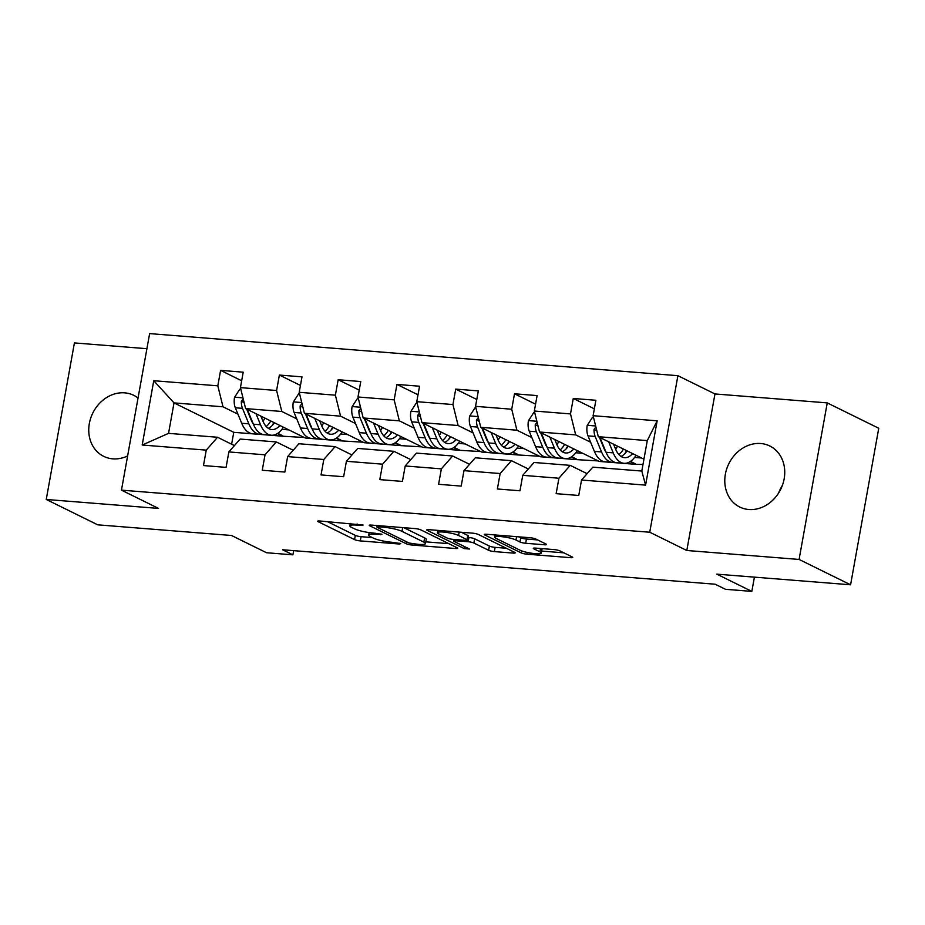 <?xml version="1.0" encoding="UTF-8"?>
<svg xmlns="http://www.w3.org/2000/svg" width="925" height="925" viewBox="0 0 925 925"><rect width="100%" height="100%" fill="white"/><g stroke="black" fill="none" stroke-linecap="round" stroke-linejoin="round"><path stroke-width="1.39" d="M363.143 525.03L319.853 520.995A4.278 0.717 -169.8 0 0 317.657 521.226A4.278 0.717 -169.8 0 0 318.177 521.688L354.564 539.622A4.278 0.717 -169.8 0 0 360.288 540.905L399.577 544.039L400.756 543.553L391.668 542.247A13.702 2.312 -169.8 0 1 373.365 538.107L370.324 536.616A13.702 2.312 -169.8 0 1 368.682 535.136A13.702 2.312 -169.8 0 1 375.689 534.373L381.956 534.292L372.868 532.985A13.702 2.312 -169.8 0 1 354.553 528.846L351.523 527.354A13.702 2.312 -169.8 0 1 349.881 525.874A13.702 2.312 -169.8 0 1 356.888 525.111L363.143 525.03M760.708 443.514A34.017 28.918 -63.8 0 0 726.726 468.848A34.017 28.918 -63.8 0 0 739.734 507.027A34.017 28.918 -63.8 0 0 748.834 509.513A34.017 28.918 -63.8 0 0 782.804 484.18A34.017 28.918 -63.8 0 0 769.797 446A34.017 28.918 -63.8 0 0 760.708 443.514M778.665 492.944A34.017 28.918 116.2 0 1 782.365 485.44M138.033 398.004A34.017 28.918 -63.8 0 0 133.767 395.333A34.017 28.918 -63.8 0 0 124.678 392.847A34.017 28.918 -63.8 0 0 90.696 418.181A34.017 28.918 -63.8 0 0 103.704 456.36A34.017 28.918 -63.8 0 0 112.804 458.846A34.017 28.918 -63.8 0 0 127.615 455.933M544.363 544.767A4.278 0.717 -169.8 0 0 546.548 544.524A4.278 0.717 -169.8 0 0 546.039 544.062L535.829 539.032A4.278 0.717 -169.8 0 0 530.106 537.737L486.469 534.268A4.278 0.717 -169.8 0 0 484.272 534.5A4.278 0.717 -169.8 0 0 484.792 534.962L521.18 552.896A4.278 0.717 -169.8 0 0 526.903 554.179L570.54 557.659A4.278 0.717 -169.8 0 0 572.737 557.417A4.278 0.717 -169.8 0 0 572.217 556.954L559.891 550.884A4.278 0.717 -169.8 0 0 554.168 549.589L535.494 548.109A4.278 0.717 -169.8 0 0 533.297 548.34A4.278 0.717 -169.8 0 0 533.817 548.803L539.934 551.82A11.447 1.931 -169.8 0 1 541.31 553.058A11.447 1.931 -169.8 0 1 532.661 553.393A11.447 1.931 -169.8 0 1 520.139 550.248L496.182 538.442A11.447 1.931 -169.8 0 1 494.806 537.205A11.447 1.931 -169.8 0 1 503.454 536.87A11.447 1.931 -169.8 0 1 515.977 540.015L519.966 541.981A4.278 0.717 -169.8 0 0 525.689 543.276L544.363 544.767L544.617 543.357M146.913 348.702L74.416 342.921L46.25 499.465L97.749 524.833L231.504 535.482L266.527 552.734L292.901 554.838L282.599 549.762L715.164 584.218L725.466 589.294L751.84 591.399L754.407 577.142M799.084 559.44L827.251 402.895L714.967 393.946L686.801 550.491L799.084 559.44L850.584 584.797L716.817 574.148L751.84 591.399M686.801 550.491L649.732 532.233L121.464 490.146L149.63 333.601L677.898 375.689L649.732 532.233M46.25 499.465L158.533 508.415L121.464 490.146M420.806 529.875A4.278 0.717 -169.8 0 0 415.082 528.58L371.445 525.099A4.278 0.717 -169.8 0 0 369.248 525.342A4.278 0.717 -169.8 0 0 369.769 525.805L406.156 543.727A4.278 0.717 -169.8 0 0 411.879 545.022L455.516 548.502A4.278 0.717 -169.8 0 0 457.713 548.259A4.278 0.717 -169.8 0 0 457.193 547.797L420.806 529.875M428.957 529.678L472.594 533.158A4.278 0.717 -169.8 0 1 478.317 534.453L514.705 552.375A4.278 0.717 -169.8 0 1 515.225 552.838A4.278 0.717 -169.8 0 1 513.028 553.081L494.355 551.589A4.278 0.717 -169.8 0 1 488.631 550.294L473.877 543.033A4.278 0.717 -169.8 0 0 468.154 541.738L455.771 540.755A4.278 0.717 -169.8 0 0 453.574 540.986A4.278 0.717 -169.8 0 0 454.094 541.449L469.449 549.022L464.281 548.606L427.281 530.383A4.278 0.717 -169.8 0 1 426.76 529.921A4.278 0.717 -169.8 0 1 428.957 529.678M827.251 402.895L878.75 428.263L850.584 584.797M594.347 408.838L573.28 398.467L570.494 413.914L534.326 411.024L537.101 395.588L514.497 393.784L511.722 409.232L475.542 406.341L478.329 390.905L455.713 389.101L452.938 404.549L416.77 401.67L419.545 386.222L396.941 384.418L394.154 399.866L357.987 396.987L360.762 381.539L338.157 379.736L335.382 395.183L299.203 392.304L301.989 376.857L279.373 375.053L276.598 390.5L240.431 387.621L243.206 372.174L220.601 370.37L217.814 385.817L153.758 380.718L142.196 445.017L168.547 433.363L217.525 437.259L234.418 445.584M573.28 398.467L595.885 400.271L593.11 415.707L657.166 420.817L645.592 485.128L581.536 480.017L578.761 495.465L556.145 493.661L558.931 478.225L522.752 475.334L519.977 490.782L497.373 488.978L500.147 473.542L463.98 470.652L461.193 486.099L438.589 484.295L441.364 468.859L405.196 465.969L402.421 481.416L379.805 479.613L382.592 464.177L346.413 461.286L343.637 476.733L321.033 474.93L323.808 459.494L287.629 456.603L284.854 472.051L262.249 470.247L265.024 454.811L228.857 451.932L226.07 467.368L203.465 465.564L206.252 450.128L142.196 445.017M630.064 461.667L635.429 464.315L599.25 461.436L539.518 432.01L575.697 434.889L590.624 442.243M604.222 448.937L604.8 449.226M587.097 473.669L570.216 465.356L534.037 462.477L522.752 475.334M575.697 434.889L570.494 413.914M539.518 432.01L534.326 411.024M558.931 478.225L570.216 465.356M571.28 456.985L576.645 459.632L540.477 456.753L480.746 427.327L516.913 430.206L531.852 437.56M545.438 444.254L546.016 444.543M528.325 468.987L511.433 460.673L475.265 457.794L463.98 470.652M516.913 430.206L511.722 409.232M480.746 427.327L475.542 406.341M500.147 473.542L511.433 460.673M512.496 452.302L517.861 454.95L481.694 452.071L421.962 422.644L458.129 425.523L473.068 432.888M486.654 439.583L487.232 439.861M469.542 464.304L452.649 455.99L416.481 453.111L405.196 465.969M458.129 425.523L452.938 404.549M421.962 422.644L416.77 401.67M441.364 468.859L452.649 455.99M453.724 447.619L459.089 450.267L422.91 447.388L363.178 417.961L399.357 420.84L414.284 428.206M427.882 434.9L428.46 435.178M410.758 459.621L393.877 451.308L357.697 448.428L346.413 461.286M399.357 420.84L394.154 399.866M363.178 417.961L357.987 396.987M382.592 464.177L393.877 451.308M394.94 442.936L400.305 445.584L364.138 442.705L304.394 413.278L340.573 416.158L355.501 423.523M369.098 430.217L369.676 430.495M351.986 454.95L335.093 446.625L298.914 443.746L287.629 456.603M340.573 416.158L335.382 395.183M304.394 413.278L299.203 392.304M323.808 459.494L335.093 446.625M336.157 438.265L341.522 440.901L305.354 438.022L245.622 408.596L281.79 411.475L296.728 418.84M310.314 425.535L310.892 425.812M293.202 450.267L276.309 441.942L240.142 439.063L228.857 451.932M281.79 411.475L276.598 390.5M245.622 408.596L240.431 387.621M265.024 454.811L276.309 441.942M277.373 433.582L282.749 436.218L233.759 432.322L174.027 402.895L223.006 406.803L237.945 414.157M251.542 420.852L252.12 421.129M223.006 406.803L217.814 385.817M168.547 433.363L174.027 402.895L153.758 380.718M206.252 450.128L217.525 437.259M714.967 393.946L677.898 375.689M292.901 554.838L293.653 550.641M233.759 432.322L231.62 444.197M581.536 480.017L592.821 467.16L641.8 471.056L647.28 440.601L598.302 436.692L643.939 459.17M635.429 464.315L642.991 464.489M576.645 459.632L598.221 460.916M517.861 454.95L539.437 456.245M459.089 450.267L480.653 451.562M400.305 445.584L421.869 446.879M341.522 440.901L363.097 442.196M282.749 436.218L304.313 437.513M645.592 485.128L641.8 471.056M647.28 440.601L657.166 420.817M598.302 436.692L593.11 415.707M281.894 429.35L288.866 429.905M282.819 435.802L277.778 433.316M241.656 380.753L220.601 370.37M300.44 385.436L279.373 375.053M341.603 440.485L336.561 437.999M340.678 434.022L347.65 434.588M359.224 390.119L338.157 379.736M400.386 445.168L395.345 442.682M399.461 438.704L406.422 439.259M417.996 394.802L396.941 384.418M459.158 449.839L454.117 447.365M458.233 443.387L465.206 443.942M476.78 399.473L455.713 389.101M517.942 454.522L512.901 452.047M517.017 448.07L523.989 448.625M535.563 404.156L514.497 393.784M576.726 459.205L571.685 456.73M575.801 452.753L582.762 453.308M635.498 463.887L630.457 461.413M634.573 457.436L641.545 457.991M327.3 521.584L355.327 535.39A4.278 0.717 -169.8 0 0 361.051 536.673L372.266 537.575M425.812 541.842L448.822 543.669M378.337 526.822L377.169 527.308L409.116 543.044L418.482 544.374A13.702 2.312 -169.8 0 0 425.488 543.611A13.702 2.312 -169.8 0 0 423.847 542.131L402.005 531.378A13.702 2.312 -169.8 0 0 383.702 527.25L378.337 526.822L378.545 525.666M425.488 543.611L426.252 539.391A13.702 2.312 -169.8 0 0 424.61 537.899L423.847 542.131M403.867 527.689L424.61 537.899M506.333 548.248L495.118 547.357L494.355 551.589M467.992 537.437L468.917 537.506A4.278 0.717 -169.8 0 1 474.641 538.801L489.394 546.074A4.278 0.717 -169.8 0 0 495.118 547.357M437.71 530.915L436.415 530.279M458.557 535.482A11.447 1.931 -169.8 0 0 446.047 532.337A11.447 1.931 -169.8 0 0 437.398 532.673A11.447 1.931 -169.8 0 0 438.774 533.91L447.214 538.072A4.278 0.717 -169.8 0 0 452.938 539.356L465.321 540.35A4.278 0.717 -169.8 0 0 467.518 540.107A4.278 0.717 -169.8 0 0 466.998 539.645L458.557 535.482L459.17 532.095M467.518 540.107L468.281 535.876A4.278 0.717 -169.8 0 0 467.761 535.413L466.998 539.645M461.378 532.268L467.761 535.413M518.89 536.847L520.729 537.749A4.278 0.717 -169.8 0 0 526.441 539.044L537.668 539.934M541.31 553.058L542.073 548.826A11.447 1.931 -169.8 0 0 542.05 548.629M541.668 551.069L563.845 552.838M493.927 534.858L495.118 535.448M240.847 389.321L239.795 389.24L234.511 397.403A11.562 5.77 94.6 0 0 235.32 407.775L241.702 423.268A33.358 16.638 94.6 0 0 252.56 433.721L259.717 434.288A33.358 16.638 94.6 0 0 262.006 434.16M263.024 421.349A27.692 13.817 94.6 0 0 264.827 418.065M255.982 413.706L260.538 424.772A33.358 16.638 94.6 0 0 271.395 435.224A33.358 16.638 94.6 0 0 283.408 427.211M260.862 416.111L262.839 420.898A27.692 13.817 94.6 0 0 271.846 429.57A27.692 13.817 94.6 0 0 279.905 425.488M243.206 398.848L241.344 401.277A11.562 5.77 94.6 0 0 242.477 408.353L248.86 423.835A33.358 16.638 94.6 0 0 259.717 434.288M272.216 425.5A33.358 16.638 94.6 0 0 273.835 422.494M270.759 420.979A27.692 13.817 -85.4 0 1 266.215 426.494M253.288 423.985A27.692 13.817 -85.4 0 1 251.149 419.962L246.698 409.127M271.395 435.224L264.238 434.646A33.358 16.638 -85.4 0 1 253.381 424.193L247.299 409.428M268.343 428.333A27.692 13.817 94.6 0 0 274.39 422.771M299.631 394.004L298.578 393.923L293.283 402.086A11.562 5.77 94.6 0 0 294.104 412.458L300.475 427.951A33.358 16.638 94.6 0 0 311.343 438.404L318.501 438.97A33.358 16.638 94.6 0 0 320.79 438.843M321.808 426.032A27.692 13.817 94.6 0 0 323.611 422.748M314.766 418.389L319.322 429.454A33.358 16.638 94.6 0 0 330.179 439.907A33.358 16.638 94.6 0 0 342.192 431.894M319.645 420.794L321.611 425.569A27.692 13.817 94.6 0 0 330.63 434.253A27.692 13.817 94.6 0 0 338.689 430.171M301.989 403.531L300.128 405.959A11.562 5.77 94.6 0 0 301.261 413.036L307.632 428.518A33.358 16.638 94.6 0 0 318.501 438.97M331 430.171A33.358 16.638 94.6 0 0 332.618 427.177M329.543 425.662A27.692 13.817 -85.4 0 1 324.999 431.177M312.072 428.668A27.692 13.817 -85.4 0 1 309.933 424.644L305.47 413.81M330.179 439.907L323.022 439.329A33.358 16.638 -85.4 0 1 312.153 428.876L306.071 414.111M327.126 433.016A27.692 13.817 94.6 0 0 333.162 427.454M358.414 398.687L357.362 398.606L352.067 406.769A11.562 5.77 94.6 0 0 352.887 417.14L359.258 432.634A33.358 16.638 94.6 0 0 370.116 443.087L377.284 443.653A33.358 16.638 94.6 0 0 379.562 443.526M380.591 430.715A27.692 13.817 94.6 0 0 382.395 427.431M373.538 423.072L378.094 434.137A33.358 16.638 94.6 0 0 388.962 444.59A33.358 16.638 94.6 0 0 400.964 436.577M378.429 425.477L380.395 430.252A27.692 13.817 94.6 0 0 389.413 438.936A27.692 13.817 94.6 0 0 397.461 434.854M360.762 408.214L358.912 410.642A11.562 5.77 94.6 0 0 360.045 417.718L366.416 433.201A33.358 16.638 94.6 0 0 377.284 443.653M389.783 434.854A33.358 16.638 94.6 0 0 391.391 431.859M388.315 430.345A27.692 13.817 -85.4 0 1 383.783 435.86M370.856 433.351A27.692 13.817 -85.4 0 1 368.717 429.327L364.253 418.493M388.962 444.59L381.805 444.012A33.358 16.638 -85.4 0 1 370.937 433.559L364.855 418.794M385.91 437.698A27.692 13.817 94.6 0 0 391.946 432.137M417.187 403.369L416.134 403.288L410.85 411.452A11.562 5.77 94.6 0 0 411.66 421.823L418.042 437.317A33.358 16.638 94.6 0 0 428.899 447.769L436.057 448.336A33.358 16.638 94.6 0 0 438.346 448.209M439.363 435.397A27.692 13.817 94.6 0 0 441.167 432.114M432.322 427.755L436.877 438.82A33.358 16.638 94.6 0 0 447.746 449.272A33.358 16.638 94.6 0 0 459.748 441.26M437.201 430.16L439.178 434.935A27.692 13.817 94.6 0 0 448.186 443.618A27.692 13.817 94.6 0 0 456.245 439.537M419.545 412.885L417.684 415.325A11.562 5.77 94.6 0 0 418.817 422.401L425.199 437.883A33.358 16.638 94.6 0 0 436.057 448.336M448.556 439.537A33.358 16.638 94.6 0 0 450.174 436.542M447.099 435.028A27.692 13.817 -85.4 0 1 442.555 440.543M429.628 438.034A27.692 13.817 -85.4 0 1 427.489 434.01L423.037 423.176M447.746 449.272L440.578 448.694A33.358 16.638 -85.4 0 1 429.72 438.242L423.638 423.477M444.682 442.381A27.692 13.817 94.6 0 0 450.729 436.82M475.97 408.052L474.918 407.971L469.623 416.134A11.562 5.77 94.6 0 0 470.443 426.506L476.814 442A33.358 16.638 94.6 0 0 487.683 452.452L494.84 453.019A33.358 16.638 94.6 0 0 497.13 452.892M498.147 440.08A27.692 13.817 94.6 0 0 499.951 436.797M491.106 432.438L495.661 443.503A33.358 16.638 94.6 0 0 506.518 453.955A33.358 16.638 94.6 0 0 518.532 445.942M495.985 434.842L497.951 439.618A27.692 13.817 94.6 0 0 506.969 448.301A27.692 13.817 94.6 0 0 515.028 444.22M478.329 417.568L476.467 419.996A11.562 5.77 94.6 0 0 477.601 427.084L483.972 442.566A33.358 16.638 94.6 0 0 494.84 453.019M507.339 444.22A33.358 16.638 94.6 0 0 508.958 441.225M505.882 439.71A27.692 13.817 -85.4 0 1 501.338 445.226M488.412 442.717A27.692 13.817 -85.4 0 1 486.272 438.693L481.809 427.859M506.518 453.955L499.361 453.377A33.358 16.638 -85.4 0 1 488.504 442.925L482.422 428.159M503.466 447.064A27.692 13.817 94.6 0 0 509.502 441.502M534.754 412.735L533.702 412.654L528.406 420.817A11.562 5.77 94.6 0 0 529.227 431.189L535.598 446.683A33.358 16.638 94.6 0 0 546.467 457.135L553.624 457.702A33.358 16.638 94.6 0 0 555.902 457.574M556.931 444.763A27.692 13.817 94.6 0 0 558.735 441.479M549.878 437.12L554.433 448.174A33.358 16.638 94.6 0 0 565.302 458.638A33.358 16.638 94.6 0 0 577.316 450.625M554.769 439.514L556.734 444.301A27.692 13.817 94.6 0 0 565.753 452.984A27.692 13.817 94.6 0 0 573.812 448.903M537.101 422.251L535.251 424.679A11.562 5.77 94.6 0 0 536.384 431.767L542.755 447.249A33.358 16.638 94.6 0 0 553.624 457.702M566.123 448.903A33.358 16.638 94.6 0 0 567.742 445.908M564.655 444.393A27.692 13.817 -85.4 0 1 560.122 449.908M547.195 447.399A27.692 13.817 -85.4 0 1 545.056 443.376L540.593 432.542M565.302 458.638L558.145 458.06A33.358 16.638 -85.4 0 1 547.276 447.608L541.194 432.842M562.25 451.747A27.692 13.817 94.6 0 0 568.285 446.185M593.526 417.418L592.474 417.337L587.19 425.5A11.562 5.77 94.6 0 0 587.999 435.872L594.382 451.365A33.358 16.638 94.6 0 0 605.239 461.818L612.396 462.384A33.358 16.638 94.6 0 0 614.686 462.257M615.703 449.446A27.692 13.817 94.6 0 0 617.518 446.151M608.662 441.792L613.217 452.857A33.358 16.638 94.6 0 0 624.086 463.309A33.358 16.638 94.6 0 0 636.088 455.308M613.541 444.197L615.518 448.983A27.692 13.817 94.6 0 0 624.537 457.667A27.692 13.817 94.6 0 0 632.584 453.585M595.885 426.934L594.035 429.362A11.562 5.77 94.6 0 0 595.157 436.45L601.539 451.932A33.358 16.638 94.6 0 0 612.396 462.384M624.895 453.585A33.358 16.638 94.6 0 0 626.514 450.591M623.438 449.076A27.692 13.817 -85.4 0 1 618.894 454.591M605.968 452.082A27.692 13.817 -85.4 0 1 603.828 448.058L599.377 437.224M624.086 463.309L616.917 462.743A33.358 16.638 -85.4 0 1 606.06 452.29L599.978 437.513M621.033 456.43A27.692 13.817 94.6 0 0 627.069 450.868M357.096 523.955L356.888 525.111M380.927 533.922L380.776 534.777M375.897 533.216L375.689 534.373M399.739 543.183L399.577 544.039M361.051 536.673L360.288 540.905M355.327 535.39L354.564 539.622M318.304 520.972L318.177 521.688M362.126 524.66L361.976 525.516M455.771 547.091L455.516 548.502M412.087 543.831L411.879 545.022M406.514 541.761L406.156 543.727M369.896 525.088L369.769 525.805M402.687 527.597L402.005 531.378M383.91 526.094L383.702 527.25M513.283 551.67L513.028 553.081M489.394 546.074L488.631 550.294M474.641 538.801L473.877 543.033M468.917 537.506L468.154 541.738M455.967 539.599L455.771 540.755M464.627 546.64L464.281 548.606M427.408 529.667L427.281 530.383M526.441 539.044L525.689 543.276M520.729 537.749L519.966 541.981M516.578 536.662L515.977 540.015M540.524 548.502L539.934 551.82M533.945 548.086L533.817 548.803M570.794 556.26L570.54 557.659M527.215 552.433L526.903 554.179M521.55 550.837L521.18 552.896M484.92 534.245L484.792 534.962M242.963 397.866L234.638 397.195M248.86 423.835L241.702 423.268M260.538 424.772L253.381 424.193M242.477 408.353L235.32 407.775M244.142 402.653L241.344 401.277M301.747 402.548L293.422 401.878M307.632 428.518L300.475 427.951M319.322 429.454L312.153 428.876M301.261 413.036L294.104 412.458M302.926 407.335L300.128 405.959M360.519 407.231L352.194 406.561M366.416 433.201L359.258 432.634M378.094 434.137L370.937 433.559M360.045 417.718L352.887 417.14M361.71 412.018L358.912 410.642M419.303 411.914L410.978 411.243M425.199 437.883L418.042 437.317M436.877 438.82L429.72 438.242M418.817 422.401L411.66 421.823M420.482 416.701L417.684 415.325M478.086 416.597L469.761 415.926M483.972 442.566L476.814 442M495.661 443.503L488.504 442.925M477.601 427.084L470.443 426.506M479.266 421.384L476.467 419.996M536.858 421.28L528.545 420.609M542.755 447.249L535.598 446.683M554.433 448.174L547.276 447.608M536.384 431.767L529.227 431.189M538.049 426.067L535.251 424.679M595.642 425.962L587.317 425.292M601.539 451.932L594.382 451.365M613.217 452.857L606.06 452.29M595.157 436.45L587.999 435.872M596.833 430.749L594.035 429.362M350.321 523.423L349.881 525.874M369.144 532.569L368.682 535.136M377.065 525.55L376.81 526.984M453.851 539.437L453.574 540.986M437.803 530.383L437.398 532.673M495.21 534.962L494.806 537.205"/></g></svg>
